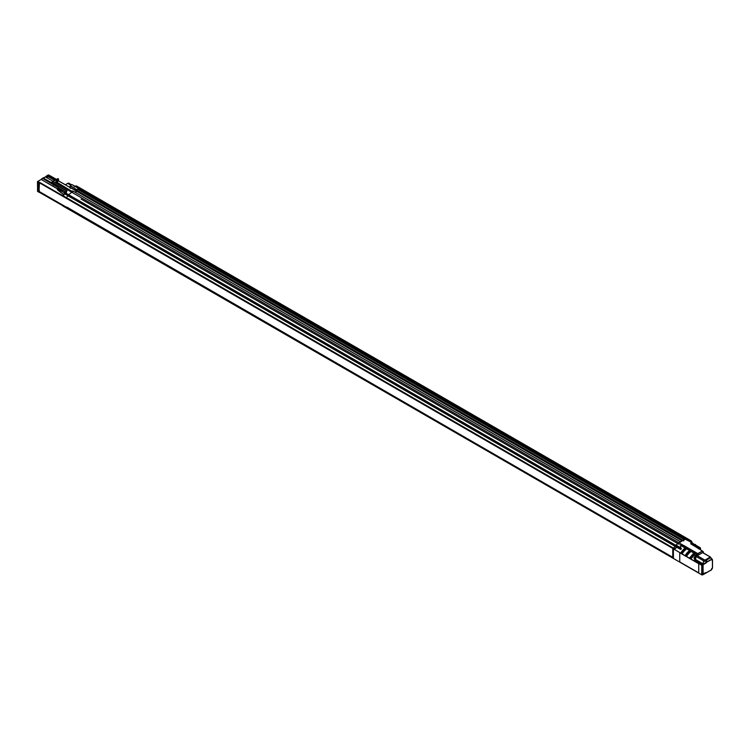 <?xml version="1.0" encoding="UTF-8"?>
<svg xmlns="http://www.w3.org/2000/svg" width="750" height="750" viewBox="0 0 750 750"><rect width="100%" height="100%" fill="white"/><g stroke="black" fill="none" stroke-linecap="round" stroke-linejoin="round"><path stroke-width="1.12" d="M74.728 186.178L76.425 186.441M74.925 186.075L74.4 186.628M79.894 190.219L683.119 538.481L79.894 190.219M682.997 540.553L75.984 189.919L682.997 540.553L684.497 539.681M673.472 548.484L673.538 548.184A11.991 6.928 -60 0 1 674.953 546.262L675.825 545.297A11.991 6.928 -60 0 1 678.956 542.803L680.644 541.912M673.275 558.3L66.441 208.041L673.538 558.544A11.991 6.928 -60 0 0 673.603 558.562A11.991 6.928 -60 0 1 673.538 558.544L66.45 208.041M686.522 538.556L687.731 538.866L686.522 538.556A3.384 1.95 -60 0 1 687.497 538.688A3.384 1.95 120 0 0 686.522 538.556L79.434 188.062L691.359 541.003L691.838 542.334M685.256 539.25L78.244 188.625L685.256 539.25L685.706 538.922L78.619 188.428L686.025 539.034L686.475 538.584L686.025 539.034L686.475 538.584L79.388 188.091L686.475 538.584L685.95 539.062L689.7 541.163L690.15 540.731A3.337 1.922 -60 0 1 691.163 540.853A3.337 1.922 -60 0 1 691.753 541.706M70.209 188.381L70.228 185.512L71.878 184.566L685.331 539.119L78.572 188.428L689.625 541.191L690.103 540.759L686.475 538.584M676.669 546.253L677.053 545.597M81.103 199.078L678.787 544.153M679.931 544.809L681.562 545.747M72.947 191.072L73.463 191.381L71.869 192.3A11.991 6.928 120 0 0 68.737 194.803A11.991 6.928 -60 0 1 71.869 192.3L73.491 191.372L680.625 541.856L73.491 191.372L680.569 541.866L678.956 542.803L71.869 192.3L678.956 542.803L684.581 539.55L684.009 539.212L684.581 538.875L692.353 542.794L690.684 543.759L702.394 550.978L697.828 553.612L683.897 545.653L697.753 553.659L684.047 545.653L681.516 545.756A11.991 6.928 120 0 0 681.422 545.822L696.694 554.709L681.694 545.737L696.722 554.419L697.753 553.659L678.956 542.803L684.581 539.55M40.866 193.012L62.634 205.584L40.762 192.947A5.203 3 0 0 0 39.825 192.525L39.909 192.572A5.362 3.094 180 0 1 40.762 192.956L40.762 192.947A5.203 3 0 0 0 39.825 192.525L39 191.053L39.487 182.709A5.203 3 180 0 1 38.55 182.287L38.55 191.972A5.203 3 0 0 0 39.487 192.403L39.234 190.922L39.881 192.244A5.203 3 180 0 1 40.762 192.656L673.472 558.028M62.794 205.772L673.472 558.413M80.391 188.175L76.688 186.094A3.337 1.922 120 0 0 75.703 185.991L79.434 188.062A3.384 1.95 -60 0 1 80.4 188.184A3.384 1.95 120 0 0 79.434 188.062L75.656 186.019L75.263 186.412L78.938 188.541L79.388 188.091L78.938 188.541L691.134 542.053M79.631 202.481A3.384 1.95 120 0 0 80.334 201.544A3.384 1.95 -60 0 1 79.8 202.284M77.409 189.188L75.375 189.722L75.131 188.531L70.228 185.7L71.878 184.566L78.572 188.428L78.084 188.709L78.666 189.056L76.013 189.909L75.319 188.784L75.375 189.722L682.931 540.506M682.097 540.619L75.938 190.697L682.097 540.619L75.919 190.65L75.375 189.722L75.919 190.631M673.341 548.691L66.384 198.272L673.341 548.691M672.75 557.447L66.384 207.534L672.75 557.616M673.538 548.184L66.45 197.681L673.538 548.184A11.991 6.928 -60 0 1 674.953 546.262L67.875 195.769A11.991 6.928 120 0 0 66.45 197.681L673.538 548.184M78.169 189.216L685.181 539.203L692.391 542.784L692.391 544.472L699.384 548.109L698.4 548.672L699.384 548.109L693.778 544.725L699.3 547.959L693.3 544.997A1.284 0.741 -60 0 1 693 545.109M75.984 189.919L683.072 540.422L684.422 539.644L77.344 189.141L684.478 539.634L77.391 189.141M67.931 208.294L672.75 557.484M64.237 193.744L62.794 195.666L64.369 193.669L67.931 195.722L64.556 193.622L68.259 195.619L64.622 193.631L66.966 190.912L51.9 182.222A11.991 6.928 -60 0 1 53.072 181.453L52.941 181.434A11.916 6.881 120 0 0 51.769 182.203L51.169 182.559L51.769 182.203A11.916 6.881 -60 0 1 52.941 181.434L51.178 182.55L42.891 178.238L51.113 182.766L51.806 182.4L66.966 190.912L65.128 192.759L675.797 545.334L675.019 546.225L67.931 195.722L675.019 546.225L68.184 195.684L675.262 546.188L675.825 545.297A11.991 6.928 -60 0 1 678.956 542.803A11.991 6.928 120 0 0 675.825 545.297L68.737 194.803L68.259 195.619L675.347 546.122L675.825 545.297A11.991 6.928 -60 0 1 678.956 542.803L683.897 545.653L681.328 545.766L679.688 547.284M76.913 186.263L75.178 186.441L685.95 539.062M66.909 207.141L673.547 557.906M66.459 198.309L673.547 548.812M66.909 198.056L673.997 548.55M64.369 193.669L65.156 192.778L64.669 193.547L68.259 195.619L68.719 194.831L677.391 546.197L676.912 547.031L675.347 546.122L676.584 547.134L675.019 546.225L676.838 547.087L675.712 548.334M75.338 189.619L75.056 188.653L70.228 185.869L75.131 188.531L70.228 185.7L70.209 187.416L76.669 191.147L74.991 192.197L76.594 191.269L70.209 187.416L76.669 191.147L76.669 190.378L683.756 540.881M76.669 191.147L682.041 540.656M70.209 187.547L681.9 540.741M66.384 198.272L673.472 548.766L66.384 198.272M65.156 192.778L64.697 193.566L675.262 546.188L676.838 547.087L677.362 546.234L65.156 192.731M39.366 183.112L39.825 182.841A5.203 3 180 0 1 40.762 183.262L66.45 197.681A11.991 6.928 -60 0 1 67.875 195.769L674.953 546.262A11.991 6.928 120 0 0 673.762 547.837A11.991 6.928 -60 0 1 674.953 546.262L676.528 547.172L674.944 548.606M697.284 555.731L696.694 554.709L697.884 553.791L698.625 554.934L697.828 553.612L684.047 545.653M698.203 555.178L697.294 555.722L704.925 560.128L710.288 557.025L702.647 552.619L698.137 555.225M696.722 554.419L697.884 553.791L696.722 554.419M706.2 562.303L705.037 563.091L706.2 562.303L705.422 560.719L703.631 561.75L705.422 560.719L704.897 560.166L703.697 560.878L702.984 563.784L703.697 560.878L696.094 556.491L696.684 555.637A11.475 6.628 120 0 0 696.309 555.956L695.034 557.691L695.522 559.481L702.984 563.784L702.281 564.684L705.047 563.109L702.234 564.797L694.631 559.894L695.081 555.881L696.562 554.587L681.403 545.831L679.744 547.312L677.494 546.197L681.431 548.466L680.7 549.384L676.622 547.163L675.394 548.569L673.819 547.959L673.275 548.794L701.737 565.266L701.737 574.809L673.416 558.45L673.416 548.906L701.737 565.266L702.234 564.797L702.038 574.969L705.066 573.244L703.134 574.181M679.744 561.919L679.744 552.75L698.747 563.719L679.744 552.75L679.744 561.919L698.747 572.897L698.747 563.719L698.747 572.897L679.744 561.919M694.809 556.425L696.169 555.825L695.419 559.566L694.744 559.781L693.975 557.944L694.809 556.425M694.744 559.781L702.394 564.197L702.909 563.897L695.419 559.566L694.744 559.781L695.222 556.003A11.916 6.881 -60 0 1 696.694 554.719L696.562 554.587A11.991 6.928 120 0 0 695.081 555.881L694.631 559.894L702.394 564.197L694.744 559.781M694.453 554.869L693.684 553.913L690.6 557.306L693.113 555.853L690.6 557.306L693.684 553.913L694.228 554.738M694.566 554.428L691.472 557.897M689.85 557.625L691.312 558.469L689.85 557.625L693.422 553.547L694.828 554.363L691.312 558.469L694.828 554.363L693.422 553.547L689.85 557.625M691.312 558.281L690.084 557.569L693.553 553.688L690.084 557.569L691.322 558.263M690.169 551.887L690.169 551.887A11.737 6.778 120 0 0 687.122 555.3L687.047 555.337M690.431 551.822L688.987 550.988L690.431 551.822A11.991 6.928 120 0 0 686.887 555.909L685.444 555.084A11.991 6.928 -60 0 1 688.987 550.988A11.991 6.928 120 0 0 685.444 555.084L686.887 555.909A11.991 6.928 -60 0 1 690.431 551.822L690.3 551.812A11.916 6.881 120 0 0 686.897 555.703A11.916 6.881 -60 0 1 690.3 551.812M684.834 549.347L684.834 548.812L684.834 549.347M684.703 548.578A11.916 6.881 -60 0 0 681.3 552.478L681.788 552.216A11.737 6.778 -60 0 1 684.834 548.812L684.703 548.578A11.916 6.881 120 0 0 681.3 552.478L681.788 552.216A11.737 6.778 -60 0 1 684.834 548.812L686.016 549.272A11.991 6.928 120 0 0 682.472 553.359L681.028 552.534A11.991 6.928 -60 0 1 684.572 548.438L685.884 549.263A11.916 6.881 120 0 0 682.481 553.162L681.262 552.478L682.706 552.75L682.481 553.162A11.916 6.881 -60 0 1 685.884 549.263L685.753 549.338A11.737 6.778 120 0 0 682.706 552.75L682.631 552.788M704.972 573.122L703.078 574.219L703.078 564.684L705.066 563.391M705.009 563.428L703.078 564.684M689.475 551.991L690.169 552.394M686.203 554.766L688.725 553.284L686.203 554.766A11.737 6.778 -60 0 1 689.25 551.362A11.737 6.778 120 0 0 686.203 554.766L685.678 555.028L686.887 555.731L685.678 555.028L686.203 554.766M688.256 553.819L686.344 554.934L688.256 553.819M684.572 548.438A11.991 6.928 120 0 0 681.028 552.534L682.472 553.359A11.991 6.928 -60 0 1 686.016 549.272M704.541 573.459L704.016 573.759L704.541 573.459M711.825 568.828L711.769 569.606L706.256 572.794A1.406 0.816 120 0 0 705.891 572.597A1.406 0.816 -60 0 1 706.116 572.663A1.406 0.816 -60 0 1 706.256 572.794L711.769 569.606L702.394 575.006L705.862 572.606M696.094 556.491L703.697 560.878L704.897 560.166L697.294 555.778L696.094 556.491L696.694 554.719A11.916 6.881 120 0 0 695.222 556.003L696.309 555.956L695.419 559.566L696.169 555.825A11.55 6.666 -60 0 1 696.938 555.188L697.294 555.778L696.094 556.491M680.494 549.394L676.622 547.163L680.494 549.394M705.019 573.206L702.038 574.969L673.275 558.375L672.75 557.719L672.75 548.709L673.275 549.075M702.038 574.969L702.038 565.106L702.038 574.969M673.819 547.959L673.275 548.794L673.275 558.094M693.9 554.55L694.566 554.934M692.672 556.369L690.75 557.475L692.672 556.369M702.984 563.784L695.419 559.566L702.984 563.784M696.309 555.956L696.169 555.825A11.55 6.666 -60 0 1 696.938 555.188L696.684 555.637A11.475 6.628 120 0 0 696.309 555.956M681.244 548.794L680.953 549.291L677.016 547.022L677.466 546.225L681.431 548.513M680.653 549.403L676.688 547.125L680.756 549.338A11.991 6.928 120 0 1 681.319 548.709M673.209 558.047L672.75 548.709L673.275 549.066M702.234 564.797L705.047 563.109L702.234 564.797M689.119 551.128A11.916 6.881 120 0 0 685.716 555.028A11.916 6.881 -60 0 1 689.119 551.128L688.987 550.988M685.059 549.441L685.753 549.844M702.722 564.619L705.891 563.137A1.406 0.816 120 0 0 706.256 562.519L711.769 559.331L706.256 562.519L711.769 559.331L710.475 557.128M711.722 569.728L710.812 570.244L711.853 569.062L711.722 569.728L705.441 573.347L711.722 569.728L711.788 568.959M692.447 544.791A1.284 0.741 -60 0 1 692.391 544.472L692.391 542.784L690.684 543.759L702.562 551.091L697.959 553.753L702.562 551.091L703.519 552.112L703.2 552.844L703.519 552.112L702.647 552.619L710.288 557.025A1.041 0.6 60 0 1 710.812 557.578L711.722 559.144L710.812 557.578L705.441 560.672L706.266 562.294L711.722 559.144L712.425 559.997L711.469 558.488M698.634 554.934L697.959 553.753L702.562 551.091L703.519 552.112L698.634 554.934M711.544 558.628L712.369 559.809L711.825 559.725M711.816 558.853L712.425 559.997L711.769 559.556M692.391 543.131L700.481 547.922L698.606 548.794L699.741 547.875L692.391 543.562L699.853 548.288L700.481 547.922L695.503 545.297L695.438 544.481L695.503 545.297L692.391 543.478M681.328 545.897L679.688 547.209L677.587 546.094M680.822 547.659L680.681 548.137M706.031 560.822L706.819 560.962L706.566 560.494L706.95 561.759L706.191 560.456C707.006 561.863 707.006 561.863 706.191 560.456L706.978 561.309M706.191 572.916C707.006 572.447 707.006 572.447 706.191 572.916L707.1 572.391L706.191 572.916M711.816 558.703L712.5 559.884L712.5 568.078L711.534 568.791M710.288 557.025L704.925 560.128L705.441 560.672L710.812 557.578A1.041 0.6 -120 0 0 710.288 557.025M711.722 559.144L710.419 557.016L702.778 552.6M712.425 567.975L712.425 559.997L712.425 568.191L711.769 569.166M703.162 574.172L705.891 572.597L702.722 573.919M711.769 559.331L711.881 560.128L712.425 559.997L712.425 568.191M703.097 564.666L705.891 563.137L705.394 562.847L705.891 563.137A1.406 0.816 -60 0 0 706.256 562.519L705.881 561.534M703.088 564.834L703.088 574.125M673.762 548.034L674.972 548.541M691.969 542.409L691.284 542.006M700.481 547.922L700.481 549.872L700.481 547.922M684.009 539.212L684.581 538.875L684.009 539.212M683.316 538.369L684.272 538.734L683.006 538.791M692.663 545.062L693.3 544.997L692.391 544.462L692.663 545.062M699.591 547.791L692.391 543.562M705.441 573.347L703.631 574.312M706.041 560.728L706.659 561.703L706.041 560.916M706.659 561.703L706.144 560.569M65.775 193.275L65.963 192.806M65.803 193.134L65.597 192.591L65.803 193.134M64.491 193.734C63.844 193.247 64.228 192.572 65.663 191.7L64.388 193.65L65.081 191.756L66.497 192.178M64.987 191.812L64.463 193.566M65.034 191.794L64.256 193.144M39.431 191.634L672.75 557.269M677.222 545.588L676.744 546.413M676.266 546.131L676.744 545.306M682.537 540.731L680.288 541.669L682.144 540.591M691.087 541.959L691.697 541.669L690.872 541.191L690.047 541.425M690.281 541.247L691.116 541.725L690.281 541.247M691.95 542.531L691.697 541.669L691.941 542.259L691.697 541.669L690.872 541.903L691.725 541.838L691.725 543.038M690.684 542.438L691.209 541.884L691.922 542.512M73.669 185.569L74.784 186.131L73.491 185.672M75.928 200.344A3.337 1.922 120 0 0 76.641 199.406M48.347 175.031L56.447 179.409L48.347 175.031M37.688 191.475L38.55 191.972L37.575 191.409L37.575 181.725L41.147 179.447A1.144 0.656 120 0 0 41.7 178.866L41.672 178.856A1.303 0.75 -60 0 1 41.138 179.447L57.534 188.916A1.144 0.656 0 0 0 57.413 189.056A1.744 1.013 0 0 0 57.656 189.994L63.553 194.559L57.656 189.994A1.641 0.947 180 0 1 57.422 189.478A1.641 0.947 180 0 1 57.516 189.159L57.413 189.056A1.744 1.013 0 0 0 57.656 189.994M74.991 189.141C75.891 188.625 75.891 188.625 74.991 189.141C75.891 188.625 75.891 188.625 74.991 189.141M66.872 191.091L51.806 182.4L51.113 182.766L43.341 178.284L41.766 178.8L42.928 178.041L42.591 178.416L58.331 187.5A1.144 0.656 -60 0 1 57.666 188.803L41.147 179.447A1.144 0.656 120 0 0 41.7 178.866L42.591 178.416L65.241 191.662L58.359 188.081A1.406 0.816 120 0 1 58.003 188.859L64.284 192.713L57.834 189.131A0.938 0.544 180 0 0 57.609 189.338A1.537 0.891 180 0 0 57.572 189.853M65.916 192.647L65.438 193.472M65.906 193.753L66.394 192.919M39.487 192.403L39.487 192.403A5.044 2.916 0 0 0 39.562 192.45L39.487 192.403A5.203 3 180 0 1 38.55 191.972L38.55 182.287A5.203 3 0 0 0 39.487 182.709L39.909 182.634A5.362 3.094 0 0 1 40.866 183.075L62.747 195.703L40.866 183.075A5.362 3.094 0 0 0 39.909 182.634L39.825 182.841A5.203 3 180 0 1 40.762 183.262L66.384 197.888L40.762 183.562A5.203 3 0 0 0 39.881 183.15L39.881 183.15A5.203 3 180 0 1 40.762 183.562L673.491 548.812M62.775 195.731L64.237 193.706M39 183.666L39.234 190.922L39 183.666L39.487 183.094M57.994 178.631L53.072 181.453L71.869 192.3L53.072 181.453L57.947 178.631L53.072 181.453A11.991 6.928 120 0 0 51.9 182.222L66.966 190.912L65.184 192.75M58.519 180.066L56.484 182.409L58.434 180.797L58.537 179.053L58.472 180.347L58.416 178.903L56.269 180.825A2.222 1.284 0 0 0 56.522 182.475L56.522 182.475A2.119 1.219 180 0 1 55.969 181.669A2.119 1.219 180 0 1 56.353 180.947L55.875 181.678L56.522 182.475L71.128 190.866L56.597 182.513M56.522 182.475L71.072 190.875L73.463 191.381M71.147 190.912L55.969 181.659M46.528 176.128L45.431 176.878L46.528 176.325M52.256 181.828L57.816 178.622L51.178 182.55L43.444 178.088L45.516 176.925L53.109 181.341L45.534 176.972M68.597 183.103L71.55 184.753L68.597 183.103M52.988 181.237L54.516 180.347L48.244 176.728L54.778 180.375L52.988 181.237M46.716 177.609L48.244 176.728L46.556 176.231L48.244 176.728L46.716 177.609M38.55 191.972L37.575 191.409L37.575 181.725L38.55 182.287L37.5 181.622L41.147 179.447M38.663 192.037A5.044 2.916 0 0 0 39.562 192.45L39.825 192.544M38.663 182.091L37.688 181.528L38.663 182.091A5.044 2.916 180 0 0 39.562 182.513A5.044 2.916 180 0 1 38.663 182.091M67.781 183.356L70.903 185.128L68.109 183.169L65.316 184.781L67.781 183.356M70.819 185.175L67.697 183.412L70.819 185.175M74.962 199.444A1.247 0.722 -60 0 1 75.206 198.581M56.616 182.494L58.434 180.797L68.4 186.534L70.2 187.228L70.228 185.512L70.2 187.584L58.509 180.919L56.466 182.606M58.5 178.95L56.353 180.947L56.381 182.334L56.353 180.947A2.119 1.219 180 0 0 55.969 181.669M48.816 175.078L47.513 175.397L48.216 174.984L47.513 175.397L55.678 179.859L48.028 175.444L46.5 176.278M55.528 179.944L47.962 175.566L55.519 179.934M63.562 194.55L57.741 190.041M64.612 193.622L66.9 191.147M37.575 191.194L37.5 181.622L41.034 179.512M62.634 205.584L40.762 192.947M68.081 183.188L71.222 184.941M71.916 184.556L73.2 185.297L71.878 184.566M42.619 178.219L45.459 176.925L41.062 179.447M48.028 175.444L48.741 175.031L48.028 175.444M47.513 175.397L46.584 175.931L47.513 175.397M75.197 190.116L75.056 188.653L75.197 190.116M64.312 193.716L62.812 195.825L66.384 197.888L62.887 195.628M73.2 185.297L78.863 188.569M66.384 207.45L40.762 192.656A5.203 3 0 0 0 39.881 192.244L39.956 192.206M78.666 189.056L78.084 189.384L78.666 189.056M77.503 189.197L79.097 190.125L78.394 189.591L78.966 189.262L79.903 189.994L79.397 190.294M79.359 190.312L79.903 189.994L79.359 190.528M53.484 183.881L53.484 185.147M76.584 191.578L76.931 190.969M80.719 189.909L80.381 188.822M79.406 188.4L80.4 188.719M80.4 188.184L687.488 538.678M75.938 190.697L682.069 540.637M711.853 569.062L712.087 568.472M711.881 559.837L711.441 559.069M706.041 572.822L706.997 572.391M711.853 559.659L711.816 559.097M712.369 568.303L711.816 568.622M687.497 538.688L691.153 540.853M692.391 543.525L699.684 547.809M39.516 192.469L37.5 191.306M62.663 205.65L39.853 192.591M58.491 178.922L58.566 180.178M46.519 176.241L45.422 176.878M56.503 179.4L48.797 175.031M64.106 194.944L57.422 189.478M62.869 205.978L66.441 208.041"/></g></svg>
